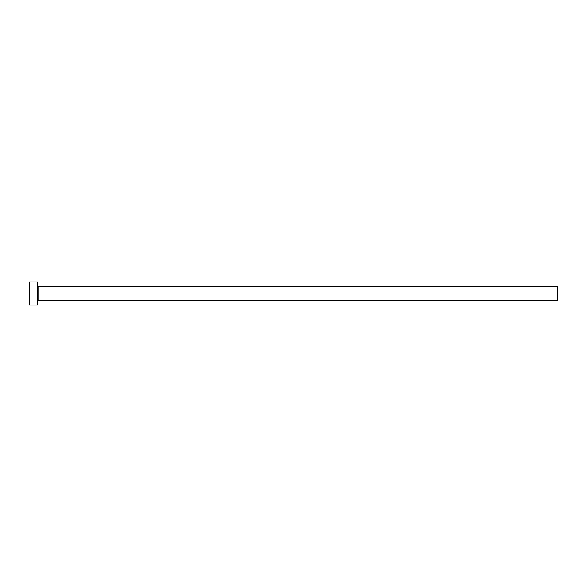 <?xml version="1.0" encoding="UTF-8"?>
<svg xmlns="http://www.w3.org/2000/svg" width="587" height="587" viewBox="0 0 587 587"><rect width="100%" height="100%" fill="white"/><g stroke="black" fill="none" stroke-linecap="round" stroke-linejoin="round"><path stroke-width="0.88" d="M38.023 300.434L38.023 286.566L557.65 286.566L557.65 300.434L38.023 300.434L37.443 301.014M37.443 293.5L37.443 305.057L29.35 305.057L29.35 281.943L37.443 281.943L37.443 293.5M38.023 286.566L37.443 285.986"/></g></svg>

